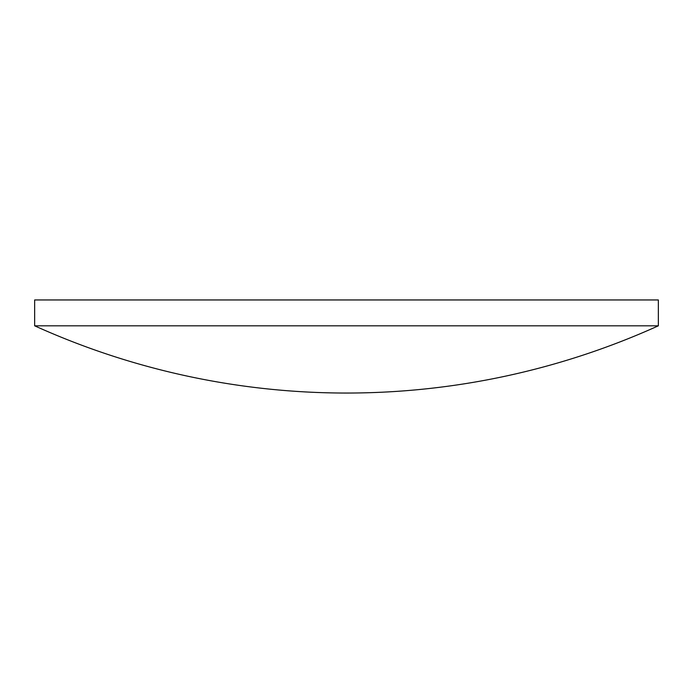<?xml version="1.0" encoding="UTF-8"?>
<svg xmlns="http://www.w3.org/2000/svg" width="693" height="693" viewBox="0 0 693 693"><rect width="100%" height="100%" fill="white"/><g stroke="black" fill="none" stroke-linecap="round" stroke-linejoin="round"><path stroke-width="1.04" d="M346.5 325.814L658.35 325.814L658.35 299.956L34.65 299.956L34.65 325.814L346.5 325.814M34.65 325.814A756.869 756.869 0 0 0 658.35 325.814"/></g></svg>
